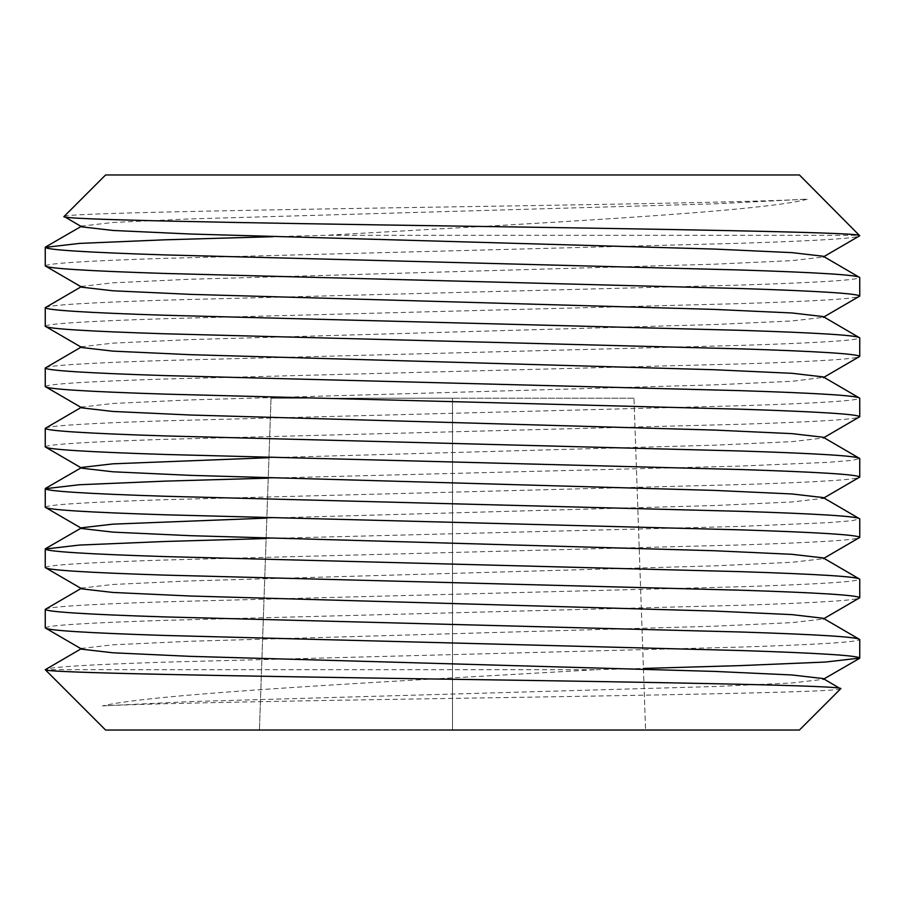 <?xml version="1.0" encoding="UTF-8"?>
<svg xmlns="http://www.w3.org/2000/svg" width="905" height="905" viewBox="0 0 905 905"><rect width="100%" height="100%" fill="white"/><g stroke="black" fill="none" stroke-linecap="round" stroke-linejoin="round"><path stroke-width="0.68" stroke-dasharray="4.53 3.39" d="M273.118 236.68L325.902 235.3L859.75 235.3M45.25 265.9C47.037 263.389 86.801 260.878 164.529 258.355L740.471 243.275C818.199 240.764 857.963 238.253 859.75 235.73M45.25 307.7C47.037 305.189 86.801 302.677 164.529 300.155L740.471 285.075C818.199 282.564 857.963 280.052 859.75 277.53M45.25 326.23C47.037 323.719 86.801 321.207 164.529 318.696L740.471 303.605C818.199 301.094 857.963 298.582 859.75 296.071M45.25 368.03C47.037 365.518 86.801 363.007 164.529 360.495L740.471 345.405C818.199 342.893 857.963 340.382 859.75 337.87M45.25 386.571C47.037 384.048 86.801 381.537 164.529 379.025L740.471 363.946C818.199 361.423 857.963 358.912 859.75 356.4M45.25 428.37C47.037 425.848 86.801 423.336 164.529 420.825L740.471 405.745C818.199 403.223 857.963 400.711 859.75 398.2M45.25 446.9C47.037 444.389 86.801 441.878 164.529 439.355L740.471 424.275C818.199 421.764 857.963 419.253 859.75 416.73M268.231 478.145L740.471 466.075L828.754 462.308L852.08 460.362L859.75 458.53M45.25 507.23C47.037 504.719 86.801 502.207 164.529 499.696L740.471 484.605C818.199 482.094 857.963 479.582 859.75 477.071M266.115 538.532L740.471 526.405L828.754 522.638L852.08 520.692L859.75 518.87M45.25 567.571C47.037 565.048 86.801 562.537 164.529 560.025L740.471 544.946C818.199 542.423 857.963 539.912 859.75 537.4M45.25 609.37C47.037 606.848 86.801 604.336 164.529 601.825L740.471 586.745C818.199 584.223 857.963 581.711 859.75 579.2M45.25 627.9C47.037 625.389 86.801 622.878 164.529 620.355L740.471 605.275C818.199 602.764 857.963 600.253 859.75 597.73M840.621 688.829C841.356 691.624 700.029 694.384 522.502 697.28C345.846 700.074 156.35 702.981 102.457 705.9C155.536 693.151 397.68 681.227 596.01 669.7L45.25 669.7C47.037 667.189 86.801 664.677 164.529 662.155L740.471 647.075C818.199 644.564 857.963 642.052 859.75 639.53M596.01 669.7L643.421 668.444M105.58 174.97L799.42 174.97M64.097 216.453C63.192 213.614 209.327 210.808 390.519 207.856C570.795 205.016 760.732 202.087 807.622 199.1C763.786 211.872 526.97 223.829 325.902 235.3M105.58 730.03L799.42 730.03M452.5 730.03L259.43 730.03L452.5 730.03L452.5 398.2L271.025 398.2L452.5 398.2L452.5 730.03M271.025 398.2L259.43 730.03L271.025 398.2M633.975 398.2L452.5 398.2L633.975 398.2L645.57 730.03L633.975 398.2M102.457 705.9L190.129 701.59L714.871 686.51L792.045 682.958L823.199 679.361L823.199 678.569M81.801 649.202L81.801 648.399L112.955 644.812L190.129 641.26L714.871 626.17L792.045 622.629L823.199 619.031L823.199 618.239M81.801 588.861L81.801 588.069L112.955 584.472L190.129 580.919L714.871 565.84L792.045 562.288L823.199 558.702L823.199 557.899M266.839 518.113L714.871 505.51L792.045 501.958L823.199 498.361L823.199 497.569M268.943 457.715L714.871 445.17L792.045 441.629L823.199 438.031L823.199 437.239M81.801 407.861L81.801 407.069L112.955 403.472L190.129 399.92L714.871 384.84L792.045 381.288L823.889 377.295M81.801 347.531L81.801 346.739L112.955 343.142L190.129 339.59L714.871 324.51L792.045 320.958L823.199 317.361L823.199 316.569M81.801 287.202L81.801 286.399L112.955 282.812L190.129 279.26L714.871 264.17L792.045 260.629L823.199 257.031L823.199 256.239M81.801 226.861L81.801 226.069L112.955 222.472L190.129 218.92L714.871 203.84L807.622 199.1M823.199 679.361L823.889 678.965M823.199 619.031L823.889 618.635M823.199 558.702L823.889 558.294M823.199 498.361L823.889 497.965M823.199 438.031L823.889 437.635M823.199 317.361L823.889 316.965M823.199 257.031L823.889 256.635M81.111 226.465L81.801 226.069M81.111 286.795L81.801 286.399M81.111 347.135L81.801 346.739M81.111 407.465L81.801 407.069M81.111 467.795L81.801 467.399M81.111 528.135L81.801 527.739M81.111 648.795L81.801 648.399"/><path stroke-width="1.36" d="M859.75 277.53L859.75 296.071C857.963 293.548 818.199 291.037 740.471 288.525L164.529 273.446C86.801 270.923 47.037 268.412 45.25 265.9L45.25 247.37C47.037 249.882 86.801 252.393 164.529 254.905L740.471 269.995C818.199 272.507 857.963 275.018 859.75 277.53L823.199 256.239L792.045 252.642L714.871 249.09L190.129 234.01L112.955 230.458L81.801 226.861L64.097 216.453L105.58 174.97L799.42 174.97L859.298 235.3C851.254 232.2 659.134 229.112 450.328 225.978C241.013 222.845 55.737 219.655 64.097 216.453M859.75 337.87L859.75 356.4C857.963 353.889 818.199 351.378 740.471 348.855L164.529 333.775C86.801 331.264 47.037 328.753 45.25 326.23L45.25 307.7C47.037 310.211 86.801 312.723 164.529 315.245L740.471 330.325C818.199 332.836 857.963 335.348 859.75 337.87L823.199 316.569L792.045 312.972L714.871 309.42L190.129 294.34L112.955 290.788L81.801 287.202L45.25 265.9M859.75 356.4L823.199 377.702L823.199 376.899L792.045 373.313L714.871 369.76L190.129 354.67L112.955 351.129L81.801 347.531L45.25 326.23M859.75 398.2L859.75 416.73C857.963 414.219 818.199 411.707 740.471 409.196L164.529 394.105C86.801 391.594 47.037 389.082 45.25 386.571L45.25 368.03C47.037 370.552 86.801 373.064 164.529 375.575L740.471 390.655C818.199 393.177 857.963 395.689 859.75 398.2L823.199 376.899M859.75 458.53L859.75 477.071C857.963 474.548 818.199 472.037 740.471 469.525L164.529 454.446C86.801 451.923 47.037 449.412 45.25 446.9L45.25 428.37C47.037 430.882 86.801 433.393 164.529 435.905L740.471 450.995C818.199 453.507 857.963 456.018 859.75 458.53L823.199 437.239L792.045 433.642L714.871 430.09L190.129 415.01L112.955 411.458L81.801 407.861L45.25 386.571M859.75 518.87L859.75 537.4C857.963 534.889 818.199 532.378 740.471 529.855L164.529 514.775C86.801 512.264 47.037 509.753 45.25 507.23L45.25 488.7C47.037 491.211 86.801 493.723 164.529 496.245L740.471 511.325C818.199 513.836 857.963 516.348 859.75 518.87L823.199 497.569L792.045 493.972L714.871 490.42L190.129 475.34L112.955 471.788L81.801 468.202L45.25 446.9M859.75 579.2L859.75 597.73C857.963 595.219 818.199 592.707 740.471 590.196L164.529 575.105C86.801 572.594 47.037 570.082 45.25 567.571L45.25 549.03C47.037 551.552 86.801 554.064 164.529 556.575L740.471 571.655C818.199 574.177 857.963 576.689 859.75 579.2L823.199 557.899L792.045 554.312L714.871 550.76L190.129 535.669L112.955 532.129L81.801 528.531L45.25 507.23M859.75 639.53L859.75 658.071C857.963 655.548 818.199 653.037 740.471 650.525L164.529 635.446C86.801 632.923 47.037 630.412 45.25 627.9L45.25 609.37C47.037 611.882 86.801 614.393 164.529 616.905L740.471 631.995C818.199 634.507 857.963 637.018 859.75 639.53L823.199 618.239L792.045 614.642L714.871 611.09L190.129 596.01L112.955 592.458L81.801 588.861L45.25 567.571M81.801 648.399L45.25 669.7L105.58 730.03L799.42 730.03L840.621 688.829L823.199 678.569L792.045 674.972L714.871 671.42L190.129 656.34L112.955 652.788L81.801 649.202L45.25 627.9M45.25 247.37L79.504 243.4L164.529 239.825L273.118 236.68M823.199 257.031L859.75 235.73M45.25 307.7L81.801 286.399M823.199 317.361L859.75 296.071M45.25 368.03L81.801 346.739M45.25 428.37L81.801 407.069M823.199 438.031L859.75 416.73M45.25 488.7L79.504 484.729L164.529 481.155L268.231 478.145M823.199 498.361L859.75 477.071M45.25 549.03L79.504 545.059L164.529 541.495L266.115 538.532M823.199 558.702L859.75 537.4M45.25 609.37L81.801 588.069M823.199 619.031L859.75 597.73M643.421 668.444L740.471 665.605L825.496 662.041L859.75 658.071M45.25 669.7C43.169 672.822 232.766 675.967 445.17 679.157C657.641 682.313 849.399 685.571 840.621 688.829M81.801 528.531L81.801 527.739L112.955 524.142L266.839 518.113M81.801 468.202L81.801 467.399L112.955 463.813L268.943 457.715M823.199 679.361L859.433 658.421M45.567 247.008L81.801 226.069M45.567 488.338L81.801 467.399M45.567 548.668L81.801 527.739"/></g></svg>
